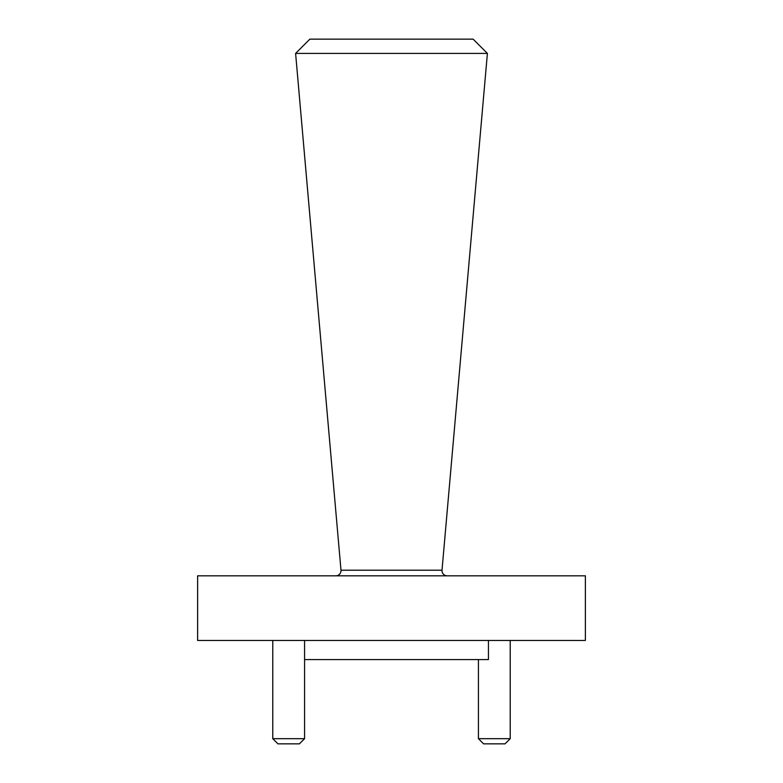 <?xml version="1.0" encoding="UTF-8"?>
<svg xmlns="http://www.w3.org/2000/svg" width="783" height="783" viewBox="0 0 783 783"><rect width="100%" height="100%" fill="white"/><g stroke="black" fill="none" stroke-linecap="round" stroke-linejoin="round"><path stroke-width="1.17" d="M335.838 575.818A5.168 5.168 0 0 0 340.987 570.2L295.602 53.41L309.862 39.15L473.138 39.15L487.398 53.41L295.602 53.41M447.162 575.818A5.168 5.168 0 0 1 442.013 570.2L487.398 53.41M304.577 738.682L299.409 743.85L277.945 743.85L272.778 738.682L304.577 738.682L304.577 640.445M510.222 738.682L505.055 743.85L483.591 743.85L478.423 738.682L510.222 738.682L510.222 640.445M478.423 738.682L478.423 659.58M272.778 738.682L272.778 640.445M488.445 640.445L488.445 659.58L304.577 659.58M585.381 575.818L197.619 575.818L197.619 640.445L585.381 640.445L585.381 575.818M340.987 570.2L442.013 570.2"/></g></svg>
